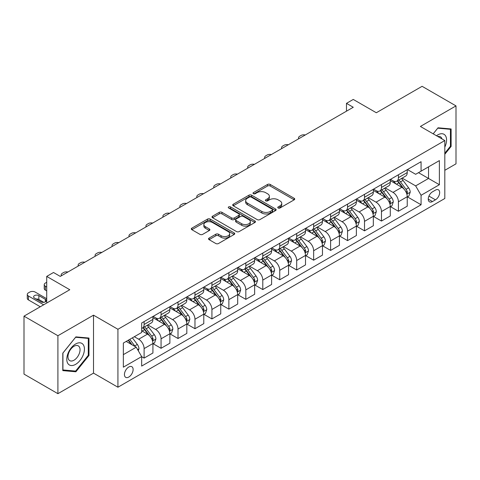 <?xml version="1.0" encoding="UTF-8"?>
<svg xmlns="http://www.w3.org/2000/svg" width="480" height="480" viewBox="0 0 480 480"><rect width="100%" height="100%" fill="white"/><g stroke="black" fill="none" stroke-linecap="round" stroke-linejoin="round"><path stroke-width="0.72" d="M278.154 207.996A1.32 0.762 0 0 0 280.014 207.996L294.162 199.83A1.884 1.086 0 0 0 294.714 199.056A1.884 1.086 0 0 0 294.162 198.288L270.198 184.452A1.884 1.086 0 0 0 267.534 184.452L253.386 192.624A1.32 0.762 0 0 0 253.002 193.158A1.32 0.762 0 0 0 253.386 193.698A1.32 0.762 0 0 0 255.252 193.698L257.082 192.642A6.024 3.48 0 0 1 265.602 192.642L267.6 193.794A6.024 3.48 0 0 1 269.364 196.254A6.024 3.48 0 0 1 267.6 198.714L265.77 199.77A1.32 0.762 0 0 0 265.386 200.31A1.32 0.762 0 0 0 265.77 200.844A1.32 0.762 0 0 0 267.636 200.844L269.466 199.788A6.024 3.48 0 0 1 277.986 199.788L279.984 200.94A6.024 3.48 0 0 1 281.748 203.4A6.024 3.48 0 0 1 279.984 205.86L278.154 206.916A1.32 0.762 0 0 0 277.764 207.456A1.32 0.762 0 0 0 278.154 207.996L278.154 206.916M128.778 377.04A6.138 3.546 120 0 0 132.786 371.634A6.138 3.546 120 0 0 131.85 366.714A6.138 3.546 120 0 0 128.778 367.014A6.138 3.546 120 0 0 124.77 372.426A6.138 3.546 120 0 0 125.712 377.346A6.138 3.546 120 0 0 128.778 377.04M209.088 238.104A1.884 1.086 0 0 0 208.536 238.872A1.884 1.086 0 0 0 209.088 239.646L215.814 243.528A1.884 1.086 0 0 0 218.472 243.528L234.186 234.456A1.884 1.086 0 0 0 234.738 233.688A1.884 1.086 0 0 0 234.186 232.92L210.222 219.084A1.884 1.086 0 0 0 207.558 219.084L191.844 228.15A1.884 1.086 0 0 0 191.298 228.918A1.884 1.086 0 0 0 191.844 229.692L199.968 234.378A1.884 1.086 0 0 0 202.632 234.378L209.352 230.496A1.884 1.086 0 0 0 209.904 229.728A1.884 1.086 0 0 0 209.352 228.96L205.326 226.632A5.034 2.91 0 0 1 203.85 224.58A5.034 2.91 0 0 1 206.958 221.892A5.034 2.91 0 0 1 212.448 222.522L228.228 231.63A5.034 2.91 0 0 1 229.704 233.688A5.034 2.91 0 0 1 226.59 236.37A5.034 2.91 0 0 1 221.106 235.74L218.472 234.222A1.884 1.086 0 0 0 215.814 234.222L209.088 238.104L209.088 239.646M444.81 170.304L456 163.848L456 105.894L422.094 86.316L376.314 112.746L353.256 99.438L346.476 103.35L353.256 107.268L60.282 276.414L53.502 272.496L46.716 276.414L46.716 303.036M57.906 335.73L57.906 393.684L93.516 373.128L93.516 315.174L57.906 335.73L24 316.152L69.78 289.728L46.716 276.414M93.516 315.174L117.93 329.274L444.81 140.55L444.81 198.498L117.93 387.222L117.93 329.274M456 105.894L420.396 126.45L444.81 140.55M257.214 219.618A1.884 1.086 0 0 0 259.878 219.618L275.586 210.552A1.884 1.086 0 0 0 276.138 209.784A1.884 1.086 0 0 0 275.586 209.01L251.622 195.174A1.884 1.086 0 0 0 248.964 195.174L233.25 204.246A1.884 1.086 0 0 0 232.698 205.014A1.884 1.086 0 0 0 233.25 205.782L257.214 219.618M229.188 208.278A1.32 0.762 0 0 1 230.52 208.464L230.52 206.898L254.886 220.968A1.884 1.086 0 0 1 255.438 221.736A1.884 1.086 0 0 1 254.886 222.504L239.178 231.57A1.884 1.086 0 0 1 236.514 231.57L212.55 217.734L212.55 216.198A1.884 1.086 0 0 0 211.998 216.966A1.884 1.086 0 0 0 212.55 217.734M212.55 216.198L219.27 212.316A1.884 1.086 0 0 1 221.934 212.316L231.654 217.926A1.884 1.086 0 0 0 234.318 217.926L238.776 215.352A1.884 1.086 0 0 0 239.328 214.584A1.884 1.086 0 0 0 238.776 213.816L228.66 207.972A1.32 0.762 0 0 1 228.27 207.438A1.32 0.762 0 0 1 229.086 206.736A1.32 0.762 0 0 1 230.52 206.898M57.906 393.684L24 374.106L24 316.152M435.45 190.116L432.468 191.838A5.946 3.432 120 0 0 428.58 197.082A5.946 3.432 120 0 0 429.492 201.846A5.946 3.432 120 0 0 432.468 201.552L435.45 199.83A5.946 3.432 120 0 0 439.338 194.586A5.946 3.432 120 0 0 438.426 189.822A5.946 3.432 120 0 0 435.45 190.116M407.442 169.56L415.65 174.3L421.074 171.168L421.074 161.694L141.666 323.004L141.666 332.484L123.354 343.056L123.354 367.176L141.666 356.604L141.666 366.078L421.074 204.762L421.074 195.288L415.65 185.886L402.162 178.104M421.074 171.168L439.386 160.596L439.386 184.716L421.074 195.288M93.516 373.128L117.93 387.222M346.476 103.35L346.476 111.18M418.494 172.656L428.532 178.452L428.532 166.86L439.386 160.596M415.65 185.886L428.532 178.452L439.386 184.716M123.354 354.642L136.236 347.202L126.204 341.412M141.666 356.682L144.108 358.092L144.108 348.612A7.674 4.428 -120 0 0 138.678 339.216L134.34 336.714M144.108 358.092L152.922 352.998L152.922 343.524A7.674 4.428 -120 0 0 147.498 334.128L141.666 330.762M153.126 343.722L161.058 348.3L161.058 338.826A7.674 4.428 -120 0 0 155.634 329.43L147.846 324.93M161.058 348.3L169.878 343.212L169.878 333.738A7.674 4.428 -120 0 0 164.448 324.336L152.922 317.682M170.082 333.93L178.014 338.514L178.014 329.04A7.674 4.428 -120 0 0 172.59 319.638L164.802 315.144M178.014 338.514L186.828 333.42L186.828 323.946A7.674 4.428 -120 0 0 181.404 314.55L169.878 307.896M187.032 324.144L194.97 328.722L194.97 319.248A7.674 4.428 -120 0 0 189.546 309.852L181.752 305.352M194.97 328.722L203.784 323.634L203.784 314.16A7.674 4.428 -120 0 0 198.36 304.764L186.828 298.104M203.988 314.352L211.926 318.936L211.926 309.462A7.674 4.428 -120 0 0 206.496 300.06L198.708 295.566M211.926 318.936L220.74 313.848L220.74 304.368A7.674 4.428 -120 0 0 215.316 294.972L203.784 288.318M220.944 304.566L228.876 309.144L228.876 299.67A7.674 4.428 -120 0 0 223.452 290.274L215.664 285.774M228.876 309.144L237.696 304.056L237.696 294.582A7.674 4.428 -120 0 0 232.266 285.186L220.74 278.526M237.9 294.78L245.832 299.358L245.832 289.884A7.674 4.428 -120 0 0 240.408 280.488L232.614 275.988M245.832 299.358L254.646 294.27L254.646 284.79A7.674 4.428 -120 0 0 249.222 275.394L237.696 268.74M254.85 284.988L262.788 289.572L262.788 280.092A7.674 4.428 -120 0 0 257.364 270.696L249.57 266.202M262.788 289.572L271.602 284.478L271.602 275.004A7.674 4.428 -120 0 0 266.178 265.608L254.646 258.948M271.806 275.202L279.744 279.78L279.744 270.306A7.674 4.428 -120 0 0 274.314 260.91L266.526 256.41M279.744 279.78L288.558 274.692L288.558 265.218A7.674 4.428 -120 0 0 283.134 255.816L271.602 249.162M288.762 265.41L296.694 269.994L296.694 260.52A7.674 4.428 -120 0 0 291.27 251.118L283.482 246.624M296.694 269.994L305.514 264.9L305.514 255.426A7.674 4.428 -120 0 0 300.084 246.03L288.558 239.376M305.718 255.624L313.65 260.202L313.65 250.728A7.674 4.428 -120 0 0 308.226 241.332L300.432 236.832M313.65 260.202L322.464 255.114L322.464 245.64A7.674 4.428 -120 0 0 317.04 236.244L305.514 229.584M322.668 245.832L330.606 250.416L330.606 240.942A7.674 4.428 -120 0 0 325.182 231.54L317.388 227.046M330.606 250.416L339.42 245.328L339.42 235.848A7.674 4.428 -120 0 0 333.996 226.452L322.464 219.798M339.624 236.046L347.562 240.624L347.562 231.15A7.674 4.428 -120 0 0 342.132 221.754L334.344 217.254M347.562 240.624L356.376 235.536L356.376 226.062A7.674 4.428 -120 0 0 350.952 216.666L339.42 210.006M356.58 226.26L364.512 230.838L364.512 221.364A7.674 4.428 -120 0 0 359.088 211.968L351.3 207.468M364.512 230.838L373.332 225.75L373.332 216.27A7.674 4.428 -120 0 0 367.902 206.874L356.376 200.22M373.536 216.468L381.468 221.052L381.468 211.572A7.674 4.428 -120 0 0 376.044 202.176L368.25 197.682M381.468 221.052L390.282 215.958L390.282 206.484A7.674 4.428 -120 0 0 384.858 197.088L373.332 190.428M390.486 206.682L398.424 211.26L398.424 201.786A7.674 4.428 -120 0 0 393 192.39L385.206 187.89M398.424 211.26L407.238 206.172L407.238 196.698A7.674 4.428 -120 0 0 401.814 187.296L390.282 180.642M390.486 179.352L393 180.798A7.674 4.428 -120 0 0 396.834 181.176A7.674 4.428 -120 0 0 398.424 177.666L398.424 174.768M373.536 189.138L376.044 190.59A7.674 4.428 -120 0 0 379.878 190.968A7.674 4.428 -120 0 0 381.468 187.452L381.468 184.56M356.58 198.924L359.088 200.376A7.674 4.428 -120 0 0 362.922 200.754A7.674 4.428 -120 0 0 364.512 197.244L364.512 194.346M339.624 208.716L342.132 210.162A7.674 4.428 -120 0 0 345.972 210.546A7.674 4.428 -120 0 0 347.562 207.03L347.562 204.132M322.668 218.502L325.182 219.954A7.674 4.428 -120 0 0 329.016 220.332A7.674 4.428 -120 0 0 330.606 216.822L330.606 213.924M305.718 228.294L308.226 229.74A7.674 4.428 -120 0 0 312.06 230.124A7.674 4.428 -120 0 0 313.65 226.608L313.65 223.71M288.762 238.08L291.27 239.532A7.674 4.428 -120 0 0 295.104 239.91A7.674 4.428 -120 0 0 296.694 236.4L296.694 233.502M271.806 247.872L274.314 249.318A7.674 4.428 -120 0 0 278.154 249.696A7.674 4.428 -120 0 0 279.744 246.186L279.744 243.288M254.85 257.658L257.364 259.11A7.674 4.428 -120 0 0 261.198 259.488A7.674 4.428 -120 0 0 262.788 255.972L262.788 253.08M237.9 267.444L240.408 268.896A7.674 4.428 -120 0 0 244.242 269.274A7.674 4.428 -120 0 0 245.832 265.764L245.832 262.866M220.944 277.236L223.452 278.682A7.674 4.428 -120 0 0 227.286 279.066A7.674 4.428 -120 0 0 228.876 275.55L228.876 272.652M203.988 287.022L206.496 288.474A7.674 4.428 -120 0 0 210.336 288.852A7.674 4.428 -120 0 0 211.926 285.342L211.926 282.444M187.032 296.814L189.546 298.26A7.674 4.428 -120 0 0 193.38 298.644A7.674 4.428 -120 0 0 194.97 295.128L194.97 292.23M170.082 306.6L172.59 308.052A7.674 4.428 -120 0 0 176.424 308.43A7.674 4.428 -120 0 0 178.014 304.92L178.014 302.022M153.126 316.392L155.634 317.838A7.674 4.428 -120 0 0 159.468 318.216A7.674 4.428 -120 0 0 161.058 314.706L161.058 311.808M407.442 196.89L421.074 204.762M396.834 181.176L405.648 176.088A7.674 4.428 -120 0 0 407.238 172.578L407.238 169.68M379.878 190.968L388.698 185.88A7.674 4.428 -120 0 0 390.282 182.364L390.282 179.466M362.922 200.754L371.742 195.666A7.674 4.428 -120 0 0 373.332 192.156L373.332 189.258M345.972 210.546L354.786 205.452A7.674 4.428 -120 0 0 356.376 201.942L356.376 199.044M329.016 220.332L337.83 215.244A7.674 4.428 -120 0 0 339.42 211.728L339.42 208.83M312.06 230.124L320.88 225.03A7.674 4.428 -120 0 0 322.464 221.52L322.464 218.622M295.104 239.91L303.924 234.822A7.674 4.428 -120 0 0 305.514 231.306L305.514 228.408M278.154 249.696L286.968 244.608A7.674 4.428 -120 0 0 288.558 241.098L288.558 238.2M261.198 259.488L270.012 254.4A7.674 4.428 -120 0 0 271.602 250.884L271.602 247.986M244.242 269.274L253.062 264.186A7.674 4.428 -120 0 0 254.646 260.676L254.646 257.778M227.286 279.066L236.106 273.972A7.674 4.428 -120 0 0 237.696 270.462L237.696 267.564M210.336 288.852L219.15 283.764A7.674 4.428 -120 0 0 220.74 280.248L220.74 277.35M193.38 298.644L202.194 293.55A7.674 4.428 -120 0 0 203.784 290.04L203.784 287.142M176.424 308.43L185.244 303.342A7.674 4.428 -120 0 0 186.828 299.826L186.828 296.928M159.468 318.216L168.288 313.128A7.674 4.428 -120 0 0 169.878 309.618L169.878 306.72M141.666 328.32A7.674 4.428 -120 0 0 142.518 328.008L151.332 322.92A7.674 4.428 -120 0 0 152.922 319.404L152.922 316.506M142.518 328.008A7.674 4.428 -120 0 0 144.108 324.492L144.108 321.6M136.236 347.202L141.666 356.604M444.81 154.26L451.116 146.418L451.116 128.964L438.03 127.794L433.176 133.83M62.79 370.614L75.882 371.784L88.968 355.5L88.968 338.046L75.882 336.876L62.79 353.16L62.79 370.614M450.438 146.022L451.116 146.418M88.29 355.11L88.968 355.5M74.496 370.986L75.882 371.784M278.676 208.182L279.984 207.426A6.024 3.48 0 0 0 281.748 204.966L281.748 203.4M269.364 196.254L269.364 197.82A6.024 3.48 0 0 1 267.6 200.28L266.298 201.03M294.162 198.288L294.162 199.83L270.198 186.018A1.884 1.086 0 0 0 267.534 186.018L253.914 193.884M275.562 210.564L251.622 196.746A1.884 1.086 0 0 0 248.964 196.746L233.274 205.8M272.262 210.318A1.32 0.762 0 0 0 272.646 209.784A1.32 0.762 0 0 0 272.262 209.244L251.226 197.1A1.32 0.762 0 0 0 249.36 197.1L247.428 198.216A6.024 3.48 0 0 0 245.664 200.67A6.024 3.48 0 0 0 247.428 203.13L261.81 211.434A6.024 3.48 0 0 0 270.33 211.434L272.262 210.318L272.262 211.884A1.32 0.762 0 0 0 272.646 211.35L272.646 209.784M245.664 200.67L245.664 202.236A6.024 3.48 0 0 0 247.428 204.696L247.428 203.13M272.262 211.884L270.33 213A6.024 3.48 0 0 1 261.81 213L247.428 204.696M212.574 217.752L219.27 213.882L219.27 212.316M239.328 214.584L239.328 216.15A1.884 1.086 0 0 1 238.776 216.918L234.318 219.498A1.884 1.086 0 0 1 231.654 219.498L221.934 213.882A1.884 1.086 0 0 0 219.27 213.882M230.52 208.464L254.862 222.516M241.74 223.752A5.034 2.91 0 0 0 247.23 224.382A5.034 2.91 0 0 0 250.338 221.694A5.034 2.91 0 0 0 248.862 219.642L243.306 216.432A1.884 1.086 0 0 0 240.642 216.432L236.178 219.006A1.884 1.086 0 0 0 235.632 219.774A1.884 1.086 0 0 0 236.178 220.542L241.74 223.752L241.74 225.318A5.034 2.91 0 0 0 247.23 225.948A5.034 2.91 0 0 0 250.338 223.26L250.338 221.694M235.632 219.774L235.632 221.34A1.884 1.086 0 0 0 236.178 222.108L236.178 220.542M241.74 225.318L236.178 222.108M229.704 233.688L229.704 235.254A5.034 2.91 0 0 1 226.59 237.936A5.034 2.91 0 0 1 221.106 237.306L218.472 235.788A1.884 1.086 0 0 0 215.814 235.788L209.112 239.658M203.85 224.58L203.85 226.146A5.034 2.91 0 0 0 205.326 228.198L205.326 226.632M209.328 230.508L205.326 228.198M234.156 234.468L210.222 220.65A1.884 1.086 0 0 0 207.558 220.65L191.874 229.704M407.238 197.01L408.864 196.068L410.22 192.156A5.082 2.934 -120 0 0 408.6 187.824L403.056 180.426A14.676 8.472 -120 0 0 401.46 178.512M395.946 183.912A14.676 8.472 -120 0 0 392.94 180.768M406.776 193.896L407.478 192.372A5.082 2.934 -120 0 0 406.026 189.312L400.482 181.914A14.676 8.472 -120 0 0 398.88 180M397.512 180.786A12.18 7.032 60 0 1 399.516 183.06L404.202 189.318M397.254 180.936A14.676 8.472 60 0 1 398.856 182.856L402.54 187.77M305.244 134.988A3.834 2.214 -0 0 0 301.038 135.456L299.682 136.242A3.834 2.214 -0 0 0 298.554 137.808A3.834 2.214 -0 0 0 298.86 138.672M390.282 206.796L391.914 205.86L393.27 201.942A5.082 2.934 -120 0 0 391.644 197.616L386.106 190.218A14.676 8.472 -120 0 0 384.504 188.298M378.99 193.698A14.676 8.472 -120 0 0 375.984 190.554M389.82 203.682L390.522 202.158A5.082 2.934 -120 0 0 389.07 199.104L383.526 191.706A14.676 8.472 -120 0 0 381.924 189.786M380.562 190.572A12.18 7.032 60 0 1 382.56 192.846L387.252 199.11M380.298 190.728A14.676 8.472 60 0 1 381.9 192.642L385.584 197.562M288.294 144.774A3.834 2.214 -0 0 0 284.082 145.248L282.726 146.028A3.834 2.214 -0 0 0 281.604 147.594A3.834 2.214 -0 0 0 281.904 148.458M373.332 216.588L374.958 215.646L376.314 211.728A5.082 2.934 -120 0 0 374.694 207.402L369.15 200.004A14.676 8.472 -120 0 0 367.548 198.084M362.034 203.49A14.676 8.472 -120 0 0 359.034 200.346M372.864 213.474L373.572 211.95A5.082 2.934 -120 0 0 372.114 208.89L366.57 201.492A14.676 8.472 -120 0 0 364.968 199.572M363.606 200.364A12.18 7.032 60 0 1 365.604 202.638L370.296 208.896M363.342 200.514A14.676 8.472 60 0 1 364.944 202.434L368.628 207.348M271.338 154.56A3.834 2.214 -0 0 0 267.126 155.034L265.77 155.82A3.834 2.214 -0 0 0 264.648 157.386A3.834 2.214 -0 0 0 264.954 158.25M356.376 226.374L358.002 225.432L359.358 221.52A5.082 2.934 -120 0 0 357.738 217.188L352.194 209.79A14.676 8.472 -120 0 0 350.592 207.876M345.084 213.276A14.676 8.472 -120 0 0 342.078 210.132M355.914 223.26L356.616 221.736A5.082 2.934 -120 0 0 355.158 218.676L349.62 211.278A14.676 8.472 -120 0 0 348.018 209.364M346.65 210.15A12.18 7.032 60 0 1 348.648 212.424L353.34 218.682M346.386 210.3A14.676 8.472 60 0 1 347.988 212.22L351.672 217.14M254.382 164.352A3.834 2.214 -0 0 0 250.17 164.826L248.814 165.606A3.834 2.214 -0 0 0 247.692 167.172A3.834 2.214 -0 0 0 247.998 168.036M339.42 236.166L341.046 235.224L342.402 231.306A5.082 2.934 -120 0 0 340.782 226.98L335.238 219.582A14.676 8.472 -120 0 0 333.642 217.662M328.128 223.062A14.676 8.472 -120 0 0 325.122 219.918M338.958 233.052L339.66 231.522A5.082 2.934 -120 0 0 338.208 228.468L332.664 221.07A14.676 8.472 -120 0 0 331.062 219.15M329.694 219.942A12.18 7.032 60 0 1 331.698 222.21L336.384 228.474M329.436 220.092A14.676 8.472 60 0 1 331.038 222.006L334.722 226.926M237.426 174.138A3.834 2.214 -0 0 0 233.22 174.612L231.864 175.398A3.834 2.214 -0 0 0 230.736 176.964A3.834 2.214 -0 0 0 231.042 177.828M444.81 147.126A12.468 7.2 120 0 0 445.392 135.594A12.468 7.2 120 0 0 436.494 135.744M441.954 138.9A8.538 4.926 120 0 0 441.378 137.658A8.538 4.926 120 0 0 440.418 136.77A8.538 4.926 120 0 0 437.808 136.506M437.73 128.166L450.438 129.312L450.438 146.22L444.81 153.228M449.598 128.826L450.438 129.312M433.2 133.848L437.754 128.178M75.612 343.992A12.468 7.2 120 0 0 66.792 359.262A12.468 7.2 120 0 0 75.612 364.356A12.468 7.2 120 0 0 84.426 349.086A12.468 7.2 120 0 0 75.612 343.992M74.004 346.278A8.538 4.926 120 0 0 68.43 353.802A8.538 4.926 120 0 0 69.738 360.642A8.538 4.926 120 0 0 74.004 360.216A8.538 4.926 120 0 0 79.578 352.692A8.538 4.926 120 0 0 78.27 345.852A8.538 4.926 120 0 0 74.004 346.278M88.29 355.308L75.612 371.082L62.928 369.948L62.928 353.04L75.612 337.266L88.29 338.4L88.29 355.308M87.45 337.914L88.29 338.4M322.464 245.952L324.096 245.01L325.452 241.098A5.082 2.934 -120 0 0 323.826 236.766L318.288 229.368A14.676 8.472 -120 0 0 316.686 227.454M311.172 232.854A14.676 8.472 -120 0 0 308.166 229.71M322.002 242.838L322.704 241.314A5.082 2.934 -120 0 0 321.252 238.254L315.708 230.856A14.676 8.472 -120 0 0 314.106 228.942M312.744 229.728A12.18 7.032 60 0 1 314.742 232.002L319.434 238.26M312.48 229.878A14.676 8.472 60 0 1 314.082 231.798L317.766 236.718M220.476 183.93A3.834 2.214 -0 0 0 216.264 184.404L214.908 185.184A3.834 2.214 -0 0 0 213.786 186.75A3.834 2.214 -0 0 0 214.086 187.614M305.514 255.738L307.14 254.802L308.496 250.884A5.082 2.934 -120 0 0 306.876 246.558L301.332 239.16A14.676 8.472 -120 0 0 299.73 237.24M294.216 242.64A14.676 8.472 -120 0 0 291.216 239.496M305.046 252.624L305.754 251.1A5.082 2.934 -120 0 0 304.296 248.046L298.752 240.648A14.676 8.472 -120 0 0 297.156 238.728M295.788 239.514A12.18 7.032 60 0 1 297.786 241.788L302.478 248.052M295.524 239.67A14.676 8.472 60 0 1 297.126 241.584L300.81 246.504M203.52 193.716A3.834 2.214 -0 0 0 199.308 194.19L197.952 194.97A3.834 2.214 -0 0 0 196.83 196.536A3.834 2.214 -0 0 0 197.136 197.406M288.558 265.53L290.184 264.588L291.54 260.676A5.082 2.934 -120 0 0 289.92 256.344L284.376 248.946A14.676 8.472 -120 0 0 282.774 247.032M277.266 252.432A14.676 8.472 -120 0 0 274.26 249.288M288.096 262.416L288.798 260.892A5.082 2.934 -120 0 0 287.34 257.832L281.802 250.434A14.676 8.472 -120 0 0 280.2 248.52M278.832 249.306A12.18 7.032 60 0 1 280.83 251.58L285.522 257.838M278.568 249.456A14.676 8.472 60 0 1 280.17 251.376L283.854 256.29M186.564 203.508A3.834 2.214 -0 0 0 182.352 203.976L180.996 204.762A3.834 2.214 -0 0 0 179.874 206.328A3.834 2.214 -0 0 0 180.18 207.192M271.602 275.316L273.228 274.38L274.584 270.462A5.082 2.934 -120 0 0 272.964 266.136L267.42 258.738A14.676 8.472 -120 0 0 265.824 256.818M260.31 262.218A14.676 8.472 -120 0 0 257.304 259.074M271.14 272.202L271.842 270.678A5.082 2.934 -120 0 0 270.39 267.624L264.846 260.226A14.676 8.472 -120 0 0 263.244 258.306M261.876 259.092A12.18 7.032 60 0 1 263.88 261.366L268.566 267.63M261.618 259.248A14.676 8.472 60 0 1 263.22 261.162L266.904 266.082M169.608 213.294A3.834 2.214 -0 0 0 165.402 213.768L164.046 214.548A3.834 2.214 -0 0 0 162.918 216.114A3.834 2.214 -0 0 0 163.224 216.978M254.646 285.108L256.278 284.166L257.634 280.248A5.082 2.934 -120 0 0 256.008 275.922L250.47 268.524A14.676 8.472 -120 0 0 248.868 266.604M243.354 272.01A14.676 8.472 -120 0 0 240.348 268.866M254.184 281.994L254.886 280.47A5.082 2.934 -120 0 0 253.434 277.41L247.89 270.012A14.676 8.472 -120 0 0 246.288 268.092M244.926 268.884A12.18 7.032 60 0 1 246.924 271.158L251.616 277.416M244.662 269.034A14.676 8.472 60 0 1 246.264 270.954L249.948 275.868M152.658 223.08A3.834 2.214 -0 0 0 148.446 223.554L147.09 224.34A3.834 2.214 -0 0 0 145.968 225.906A3.834 2.214 -0 0 0 146.268 226.77M237.696 294.894L239.322 293.952L240.678 290.04A5.082 2.934 -120 0 0 239.058 285.708L233.514 278.31A14.676 8.472 -120 0 0 231.912 276.396M226.398 281.796A14.676 8.472 -120 0 0 223.398 278.652M237.234 291.78L237.936 290.256A5.082 2.934 -120 0 0 236.478 287.196L230.934 279.798A14.676 8.472 -120 0 0 229.338 277.884M227.97 278.67A12.18 7.032 60 0 1 229.968 280.944L234.66 287.208M227.706 278.82A14.676 8.472 60 0 1 229.308 280.74L232.992 285.66M135.702 232.872A3.834 2.214 -0 0 0 131.49 233.346L130.134 234.126A3.834 2.214 -0 0 0 129.012 235.692A3.834 2.214 -0 0 0 129.318 236.556M220.74 304.686L222.366 303.744L223.722 299.826A5.082 2.934 -120 0 0 222.102 295.5L216.558 288.102A14.676 8.472 -120 0 0 214.956 286.182M209.448 291.582A14.676 8.472 -120 0 0 206.442 288.438M220.278 301.572L220.98 300.042A5.082 2.934 -120 0 0 219.522 296.988L213.984 289.59A14.676 8.472 -120 0 0 212.382 287.67M211.014 288.462A12.18 7.032 60 0 1 213.012 290.73L217.704 296.994M210.756 288.612A14.676 8.472 60 0 1 212.352 290.526L216.036 295.446M118.746 242.658A3.834 2.214 -0 0 0 114.534 243.132L113.178 243.918A3.834 2.214 -0 0 0 112.056 245.484A3.834 2.214 -0 0 0 112.362 246.348M203.784 314.472L205.41 313.53L206.766 309.618A5.082 2.934 -120 0 0 205.146 305.286L199.602 297.888A14.676 8.472 -120 0 0 198.006 295.974M192.492 301.374A14.676 8.472 -120 0 0 189.486 298.23M203.322 311.358L204.024 309.834A5.082 2.934 -120 0 0 202.572 306.774L197.028 299.376A14.676 8.472 -120 0 0 195.426 297.462M194.058 298.248A12.18 7.032 60 0 1 196.062 300.522L200.748 306.78M193.8 298.398A14.676 8.472 60 0 1 195.402 300.318L199.086 305.238M101.79 252.45A3.834 2.214 -0 0 0 97.584 252.924L96.228 253.704A3.834 2.214 -0 0 0 95.1 255.27A3.834 2.214 -0 0 0 95.406 256.134M186.828 324.258L188.46 323.322L189.816 319.404A5.082 2.934 -120 0 0 188.19 315.078L182.652 307.68A14.676 8.472 -120 0 0 181.05 305.76M175.536 311.16A14.676 8.472 -120 0 0 172.53 308.016M186.366 321.144L187.068 319.62A5.082 2.934 -120 0 0 185.616 316.566L180.072 309.168A14.676 8.472 -120 0 0 178.47 307.248M177.108 308.034A12.18 7.032 60 0 1 179.106 310.308L183.798 316.572M176.844 308.19A14.676 8.472 60 0 1 178.446 310.104L182.13 315.024M84.84 262.236A3.834 2.214 -0 0 0 80.628 262.71L79.272 263.49A3.834 2.214 -0 0 0 78.15 265.062A3.834 2.214 -0 0 0 78.45 265.926M169.878 334.05L171.504 333.108L172.86 329.196A5.082 2.934 -120 0 0 171.24 324.864L165.696 317.466A14.676 8.472 -120 0 0 164.094 315.552M158.58 320.952A14.676 8.472 -120 0 0 155.58 317.808M169.416 330.936L170.118 329.412A5.082 2.934 -120 0 0 168.66 326.352L163.116 318.954A14.676 8.472 -120 0 0 161.52 317.04M160.152 317.826A12.18 7.032 60 0 1 162.15 320.1L166.842 326.358M159.888 317.976A14.676 8.472 60 0 1 161.49 319.896L165.174 324.81M67.884 272.028A3.834 2.214 -0 0 0 63.672 272.496L62.316 273.282A3.834 2.214 -0 0 0 61.194 274.848A3.834 2.214 -0 0 0 61.5 275.712M152.922 343.836L154.548 342.9L155.904 338.982A5.082 2.934 -120 0 0 154.284 334.656L148.74 327.258A14.676 8.472 -120 0 0 147.138 325.338M46.716 286.986L45.36 286.2L45.36 290.118A3.834 2.214 180 0 1 44.238 288.552L44.238 284.634A3.834 2.214 -0 0 0 45.36 286.2M46.716 290.898L45.36 290.118M152.46 340.722L153.162 339.198A5.082 2.934 -120 0 0 151.704 336.144L146.166 328.746A14.676 8.472 -120 0 0 144.564 326.826M143.196 327.612A12.18 7.032 60 0 1 145.194 329.886L149.886 336.15M142.938 327.768A14.676 8.472 60 0 1 144.534 329.682L148.218 334.602M46.716 282.288L45.36 283.068A3.834 2.214 -0 0 0 44.238 284.634M138.276 350.73L138.948 348.768A5.082 2.934 -120 0 0 137.328 344.442L132.384 337.842M43.668 304.8L28.41 295.992A3.834 2.214 -0 0 1 27.282 294.426A3.834 2.214 -0 0 1 28.41 292.86L29.766 292.074A3.834 2.214 -0 0 1 35.19 292.074L46.716 298.734M40.278 306.756L28.41 299.904A3.834 2.214 180 0 1 27.282 298.338L27.282 294.426M43.764 302.352L38.85 299.514A3.072 1.77 -0 0 0 36.108 299.028M135.216 346.614A5.082 2.934 -120 0 0 134.754 345.93L129.804 339.33M128.532 340.062L132.084 344.808M128.178 340.266L131.19 344.292M34.512 298.104L41.022 301.866A3.072 1.77 -0 0 0 44.364 302.25A3.072 1.77 -0 0 0 46.26 300.612A3.072 1.77 -0 0 0 45.36 299.358L38.85 295.602A3.072 1.77 -0 0 0 35.508 295.218A3.072 1.77 -0 0 0 33.612 296.85A3.072 1.77 -0 0 0 34.512 298.104M138.678 339.216L147.498 334.128M155.634 329.43L164.448 324.336M172.59 319.638L181.404 314.55M189.546 309.852L198.36 304.764M206.496 300.06L215.316 294.972M223.452 290.274L232.266 285.186M240.408 280.488L249.222 275.394M257.364 270.696L266.178 265.608M274.314 260.91L283.134 255.816M291.27 251.118L300.084 246.03M308.226 241.332L317.04 236.244M325.182 231.54L333.996 226.452M342.132 221.754L350.952 216.666M359.088 211.968L367.902 206.874M376.044 202.176L384.858 197.088M393 192.39L401.814 187.296M398.424 177.666L407.238 172.578M398.424 201.786L407.238 196.698M381.468 211.572L390.282 206.484M381.468 187.452L390.282 182.364M364.512 221.364L373.332 216.27M364.512 197.244L373.332 192.156M347.562 231.15L356.376 226.062M347.562 207.03L356.376 201.942M330.606 240.942L339.42 235.848M330.606 216.822L339.42 211.728M313.65 250.728L322.464 245.64M313.65 226.608L322.464 221.52M296.694 260.52L305.514 255.426M296.694 236.4L305.514 231.306M279.744 270.306L288.558 265.218M279.744 246.186L288.558 241.098M262.788 280.092L271.602 275.004M262.788 255.972L271.602 250.884M245.832 289.884L254.646 284.79M245.832 265.764L254.646 260.676M228.876 299.67L237.696 294.582M228.876 275.55L237.696 270.462M211.926 309.462L220.74 304.368M211.926 285.342L220.74 280.248M194.97 319.248L203.784 314.16M194.97 295.128L203.784 290.04M178.014 329.04L186.828 323.946M178.014 304.92L186.828 299.826M161.058 338.826L169.878 333.738M161.058 314.706L169.878 309.618M144.108 348.612L152.922 343.524M144.108 324.492L152.922 319.404M428.946 196.074L435.45 199.83M428.262 199.122L432.468 201.552M279.984 207.426L279.984 205.86M265.77 200.844L265.77 199.77M267.6 200.28L267.6 198.714M253.386 193.698L253.386 192.624M267.534 186.018L267.534 184.452M270.198 186.018L270.198 184.452M233.25 205.782L233.25 204.246M248.964 196.746L248.964 195.174M251.622 196.746L251.622 195.174M275.586 210.552L275.586 209.01M261.81 213L261.81 211.434M270.33 213L270.33 211.434M221.934 213.882L221.934 212.316M231.654 219.498L231.654 217.926M234.318 219.498L234.318 217.926M238.776 216.918L238.776 215.352M254.886 222.504L254.886 220.968M215.814 235.788L215.814 234.222M218.472 235.788L218.472 234.222M221.106 237.306L221.106 235.74M209.352 230.496L209.352 228.96M191.844 229.692L191.844 228.15M207.558 220.65L207.558 219.084M210.222 220.65L210.222 219.084M234.186 234.456L234.186 232.92M406.86 194.172L410.19 192.252M400.482 181.914L403.056 180.426M396.486 184.224L398.856 182.856M406.026 189.312L408.6 187.824M405.618 191.298L407.478 192.372M389.904 203.964L393.234 202.038M383.526 191.706L386.106 190.218M379.53 194.01L381.9 192.642M389.07 199.104L391.644 197.616M388.668 201.084L390.522 202.158M372.948 213.75L376.278 211.83M366.57 201.492L369.15 200.004M362.574 203.802L364.944 202.434M372.114 208.89L374.694 207.402M371.712 210.876L373.572 211.95M355.998 223.542L359.328 221.616M349.62 211.278L352.194 209.79M345.624 213.588L347.988 212.22M355.158 218.676L357.738 217.188M354.756 220.662L356.616 221.736M339.042 233.328L342.372 231.408M332.664 221.07L335.238 219.582M328.668 223.374L331.038 222.006M338.208 228.468L340.782 226.98M337.8 230.454L339.66 231.522M322.086 243.114L325.416 241.194M315.708 230.856L318.288 229.368M311.712 233.166L314.082 231.798M321.252 238.254L323.826 236.766M320.85 240.24L322.704 241.314M305.13 252.906L308.46 250.98M298.752 240.648L301.332 239.16M294.756 242.952L297.126 241.584M304.296 248.046L306.876 246.558M303.894 250.026L305.754 251.1M288.18 262.692L291.51 260.772M281.802 250.434L284.376 248.946M277.806 252.744L280.17 251.376M287.34 257.832L289.92 256.344M286.938 259.818L288.798 260.892M271.224 272.484L274.554 270.558M264.846 260.226L267.42 258.738M260.85 262.53L263.22 261.162M270.39 267.624L272.964 266.136M269.982 269.604L271.842 270.678M254.268 282.27L257.598 280.35M247.89 270.012L250.47 268.524M243.894 272.322L246.264 270.954M253.434 277.41L256.008 275.922M253.032 279.396L254.886 280.47M237.312 292.062L240.642 290.136M230.934 279.798L233.514 278.31M226.938 282.108L229.308 280.74M236.478 287.196L239.058 285.708M236.076 289.182L237.936 290.256M220.362 301.848L223.692 299.928M213.984 289.59L216.558 288.102M209.988 291.894L212.352 290.526M219.522 296.988L222.102 295.5M219.12 298.974L220.98 300.042M203.406 311.634L206.736 309.714M197.028 299.376L199.602 297.888M193.032 301.686L195.402 300.318M202.572 306.774L205.146 305.286M202.164 308.76L204.024 309.834M186.45 321.426L189.78 319.506M180.072 309.168L182.652 307.68M176.076 311.472L178.446 310.104M185.616 316.566L188.19 315.078M185.214 318.552L187.068 319.62M169.494 331.212L172.824 329.292M163.116 318.954L165.696 317.466M159.12 321.264L161.49 319.896M168.66 326.352L171.24 324.864M168.258 328.338L170.118 329.412M152.544 341.004L155.874 339.078M146.166 328.746L148.74 327.258M142.17 331.05L144.534 329.682M151.704 336.144L154.284 334.656M151.302 338.124L153.162 339.198M28.41 295.992L28.41 299.904M137.628 349.614L138.918 348.87M134.754 345.93L137.328 344.442M38.85 299.514L38.85 295.602M45.36 301.866L45.36 299.358M298.554 137.808L298.554 138.846M281.604 147.594L281.604 148.638M264.648 157.386L264.648 158.424M247.692 167.172L247.692 168.21M230.736 176.964L230.736 178.002M213.786 186.75L213.786 187.788M196.83 196.536L196.83 197.58M179.874 206.328L179.874 207.366M162.918 216.114L162.918 217.158M145.968 225.906L145.968 226.944M129.012 235.692L129.012 236.73M112.056 245.484L112.056 246.522M95.1 255.27L95.1 256.308M78.15 265.062L78.15 266.1M61.194 274.848L61.194 275.886"/></g></svg>
